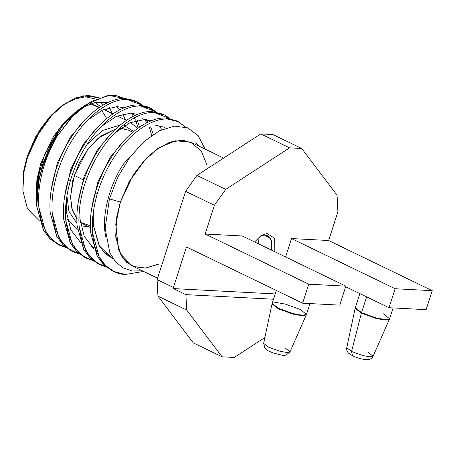 <?xml version="1.0" encoding="UTF-8"?>
<svg xmlns="http://www.w3.org/2000/svg" width="455" height="455" viewBox="0 0 455 455"><rect width="100%" height="100%" fill="white"/><g stroke="black" fill="none" stroke-linecap="round" stroke-linejoin="round"><path stroke-width="0.68" d="M44.601 154.404L39.426 171.95L37.333 188.87L39.426 171.95L44.601 154.404L59.884 128.077L79.841 108.87L59.906 128.048L44.601 154.404L37.253 179.998L36.667 203.789L36.275 200.012L37.628 177.837L44.601 154.404M138.11 128.037L135.783 120.683L138.11 128.037M133.429 116.201L131.154 113.153L133.429 116.201M84.721 120.046L69.979 137.672L57.284 162.987L51.068 190.571L57.284 162.987L69.979 137.672L84.721 120.046M87.587 120.194L102.984 109.78L117.271 106.624L124.073 107.863L117.271 106.624L102.984 109.78L87.587 120.194M132.342 113.238L134.424 115.718L132.342 113.238M137.177 120.342L139.605 126.996L137.177 120.342M151.737 135.402L149.234 127.195M146.88 122.713L144.605 119.665M98.172 126.558L83.43 144.184L70.73 169.499L64.519 197.083L70.73 169.499L83.43 144.184L98.172 126.558M91.398 246.718L93.008 246.877L91.398 246.718M93.571 247.702L92.246 247.514L93.571 247.702M80.552 242.458L70.798 229.786L66.43 211.95L66.402 199.387L66.43 211.95L70.798 229.786L80.552 242.458M101.038 126.706L116.434 116.292L130.721 113.136L137.524 114.376L130.721 113.136L116.434 116.292L101.038 126.706M151.14 120.82L142.188 118.687M111.623 133.07L96.881 150.696L84.181 176.011L77.97 203.595L84.181 176.011L96.881 150.696L111.623 133.07M104.849 253.23L106.453 253.389L104.849 253.23M108.438 254.351L105.691 254.026L108.438 254.351M94.003 248.97L84.249 236.299L79.881 218.463L79.847 205.899L79.881 218.463L84.249 236.299L94.003 248.97M114.489 133.218L129.885 122.804L144.172 119.648L150.975 120.888L144.172 119.648L129.885 122.804L114.489 133.218M164.591 127.337L155.638 125.199M125.074 139.583L110.332 157.208L97.632 182.523L91.421 210.108L97.632 182.523L110.332 157.208L125.074 139.583M110.974 257.752L113.045 258.548L110.974 257.752M113.244 258.832L111.958 258.252L99.065 245.535L93.326 224.975L93.298 212.411L93.326 224.975L99.463 246.24L105.571 253.913L113.244 258.832M145.054 140.646L123.783 163.72C110.798 182.466 102.694 210.983 104.798 230.526L105.634 236.879L104.798 230.526C102.694 210.983 110.798 182.466 123.783 163.72L145.054 140.646M178.161 121.61L185.572 127.104L177.365 121.24L167.724 119.096C151.998 117.788 129.465 133.525 114.939 155.968C107.323 167.247 101.402 179.987 97.165 194.194C101.402 179.987 107.323 167.247 114.939 155.968C129.465 133.525 151.998 117.788 167.724 119.096L178.161 121.61L176.102 120.615L165.665 118.101C149.934 116.793 127.406 132.53 112.88 154.973C105.264 166.251 99.338 178.991 95.106 193.199L97.165 194.194C93.173 208.413 91.66 221.386 92.615 233.114C93.861 256.387 107.818 274.041 125.318 274.473L143.615 271.436L125.318 274.473L113.898 271.487L105.64 265.612L99.122 256.842L92.615 233.114C91.66 221.386 93.173 208.413 97.165 194.194L95.106 193.199C91.114 207.417 89.601 220.391 90.556 232.118L97.063 255.846L103.581 264.617L111.839 270.492L113.898 271.487M164.71 115.098L170.039 118.596L154.273 112.584C138.547 111.276 116.014 127.013 101.488 149.456C93.872 160.734 87.951 173.474 83.714 187.682C87.951 173.474 93.872 160.734 101.488 149.456C116.014 127.013 138.547 111.276 154.273 112.584L164.71 115.098L162.651 114.103L152.215 111.589C136.483 110.281 113.955 126.018 99.429 148.461C91.813 159.739 85.893 172.479 81.655 186.686L83.714 187.682C79.722 201.901 78.209 214.874 79.164 226.601L81.843 241.144L87.553 253.446L96.005 262.325L106.436 267.125L100.453 264.975L92.189 259.1L85.671 250.33L79.164 226.601C78.209 214.874 79.722 201.901 83.714 187.682L81.655 186.686C77.663 200.905 76.15 213.878 77.105 225.606L83.612 249.334L90.13 258.104L98.388 263.98L100.453 264.975M151.259 108.586L156.588 112.084L140.822 106.078C125.097 104.764 102.563 120.501 88.043 142.944C80.427 154.222 74.501 166.962 70.263 181.17C74.501 166.962 80.427 154.222 88.043 142.944C102.563 120.501 125.097 104.764 140.822 106.078L151.259 108.586L149.2 107.59L138.764 105.077C123.032 103.768 100.504 119.506 85.978 141.949C78.362 153.227 72.442 165.967 68.204 180.174L70.263 181.17C66.276 195.388 64.758 208.362 65.713 220.089L68.392 234.632L74.102 246.934L82.554 255.812L92.985 260.613L87.002 258.463L78.738 252.588L72.22 243.817L65.713 220.089C64.758 208.362 66.276 195.388 70.263 181.17L68.204 180.174C64.212 194.393 62.699 207.366 63.654 219.094L70.161 242.822L76.679 251.592L84.937 257.467L87.002 258.463M137.808 102.074L143.137 105.571L127.372 99.565C111.646 98.252 89.112 113.989 74.592 136.432C66.976 147.71 61.05 160.45 56.812 174.657C61.05 160.45 66.976 147.71 74.592 136.432C89.112 113.989 111.646 98.252 127.372 99.565L137.808 102.074L135.749 101.078L125.313 98.564C109.587 97.256 87.053 112.994 72.527 135.436C64.911 146.715 58.991 159.455 54.754 173.662L56.812 174.657C52.825 188.876 51.307 201.849 52.262 213.577L54.941 228.12L60.657 240.422L69.103 249.3L79.534 254.1L73.551 251.951L65.287 246.075L58.769 237.305L52.262 213.577C51.307 201.849 52.825 188.876 56.812 174.657L54.754 173.662C50.761 187.881 49.248 200.854 50.204 212.582L56.71 236.31L63.228 245.08L71.486 250.955L73.551 251.951M86.587 104.32L106.999 95.738L116.389 95.686L124.715 98.553L109.234 95.47L91.347 101.385L73.266 115.547L57.131 136.278C51.324 146.078 46.734 156.696 43.361 168.145C46.734 156.696 51.324 146.078 57.131 136.278C50.92 146.18 46.018 156.651 42.429 167.696C46.018 156.651 50.92 146.18 57.131 136.278L71.014 117.919L86.587 104.32L80.046 108.734L62.574 125.694L48.025 150.218L38.988 178.371L36.77 206.291C36.178 194.217 38.066 181.352 42.429 167.696L43.361 168.145C39.375 182.364 37.856 195.337 38.811 207.065L41.496 221.608L47.206 233.91L55.652 242.794L66.083 247.588L60.1 245.438L51.836 239.563L45.318 230.793L38.811 207.065C37.856 195.337 39.375 182.364 43.361 168.145L42.429 167.696C38.066 181.352 36.178 194.217 36.77 206.291L43.305 229.883L49.811 238.596L58.041 244.443L60.1 245.438M259.879 236.498L264.236 234.945L270.981 238.761L271.533 250.159L271.8 241.07L267.864 235.519L264.236 234.945L259.879 236.498M274.837 251.763L274.644 238.255L266.914 233.449L260.778 235.849L254.584 241.952L260.903 235.77L266.914 233.449L274.644 238.255L274.837 251.763M159.051 264.042L145.68 268.137L133.548 266.636L124.169 259.822L118.283 249.215L115.746 224.156L120.325 202.037L129.362 181.232L146.339 158.181L157.902 148.41L170.619 141.954L183.126 140.214L193.887 143.661L183.126 140.214L170.619 141.954L157.902 148.41L146.339 158.181L129.362 181.232L120.325 202.037L109.416 198.886L105.133 228.33L109.854 252.809L115.496 261.727L123.055 267.887L132.115 270.958L142.341 270.822L132.115 270.958L123.055 267.887L115.496 261.727L109.854 252.809L105.133 228.33L109.416 198.886L120.325 202.037L116.44 218.315L115.752 237.169L121.058 255.363L126.666 262.376L134.225 266.892M198.863 146.072L195.474 142.881L198.863 146.072M205.023 149.052L198.226 135.715L187.682 127.844L174.31 126.126L159.301 130.824L143.985 141.596L129.703 157.498L117.771 177.149L109.416 198.886L117.771 177.149L129.703 157.498L143.985 141.596L159.301 130.824L174.31 126.126L187.682 127.844L198.226 135.715L205.023 149.052M125.682 120.075L122.827 114.04L125.682 120.075M119.762 109.797L116.412 106.606L119.762 109.797M108.068 102.443L95.675 102.21L82.452 107.317L95.675 102.21L108.068 102.443M79.79 108.904L64.309 122.264L53.286 136.824L40.757 163.516L36.957 179.253L36.275 200.012M112.283 113.591L109.376 107.528L112.283 113.591M106.271 103.308L104.986 101.965L106.271 103.308M98.883 97.666L87.974 95.322L75.684 97.882L63.421 104.735L52.399 114.512L36.258 136.949L27.573 157.1L23.791 172.741L22.898 190.85L27.419 208.663L39.574 221.067L27.539 208.902L22.909 190.992L23.779 172.809L27.573 157.1L40.08 130.454L51.085 115.928L65.31 103.416L83.043 95.789L98.883 97.666M116.207 106.612L119.648 109.854L116.207 106.612M122.713 114.069L125.546 120.012L122.713 114.069M353.262 355.981L352.568 355.804L351.556 351.493L346.755 347.728L351.556 351.493L352.568 355.804L353.262 355.981M368.34 352.375L373.106 356.242L369.881 356.851L362.834 355.554L351.556 351.493L362.834 355.554L369.881 356.851L373.106 356.242C371.206 359.666 367.839 359.768 367.924 359.677L365.314 359.626C359.325 358.813 353.785 356.475 352.568 355.804L348.57 353.205C346.903 351.368 346.295 349.542 346.755 347.728L355.156 308.257L361.389 313.148L376.04 318.426L385.192 320.11L389.383 319.313L385.192 320.11L376.04 318.426L361.389 313.148L355.156 308.257L355.304 307.699L361.532 312.665L355.304 307.699L359.854 293.606M383.36 313.813L389.588 318.773L385.55 319.649L376.365 317.994L361.532 312.665L376.365 317.994L385.55 319.649L389.588 318.773L373.106 356.242M351.556 351.493L361.389 313.148L351.556 351.493M361.532 312.665L366.628 296.882L361.532 312.665M285.569 256.956L291.513 238.562L328.624 240.513L337.906 211.768L337.07 195.223L301.728 148.489L289.573 147.852L225.725 189.377L214.407 205.279L205.125 234.029L242.236 235.974L205.125 234.029L214.407 205.279L225.725 189.377L196.93 175.431L185.612 191.339L214.407 205.279L185.612 191.339L157.106 279.592L157.948 296.137L186.743 310.077L185.885 294.635L173.383 288.584L173.4 287.48L157.106 279.592L173.4 287.48L186.487 246.957L302.62 303.184L308.752 284.199L205.125 234.029L308.752 284.199L345.863 286.144L242.236 235.974L345.863 286.144L339.731 305.129L302.62 303.184L186.487 246.957L173.4 287.48L173.383 288.584L185.885 294.635L186.743 310.077L222.08 356.805L234.24 357.448L264.884 337.519L234.24 357.448L222.08 356.805L193.29 342.865L222.08 356.805L186.743 310.077L157.948 296.137L193.29 342.865L157.948 296.137L157.106 279.592L185.612 191.339L196.93 175.431L225.725 189.377L289.573 147.852L260.778 133.912L196.93 175.431L260.778 133.912L289.573 147.852L301.728 148.489L272.932 134.549L260.778 133.912L272.932 134.549L301.728 148.489L337.07 195.223L337.906 211.768L328.624 240.513L432.25 290.682L426.119 309.667L389.008 307.716L395.139 288.732L432.25 290.682L328.624 240.513L291.513 238.562L395.139 288.732L291.513 238.562L285.569 256.956M259.088 237.123L258.457 243.829L259.088 237.123M273.512 299.236L185.885 294.635L273.512 299.236M82.941 179.634L74.228 175.414L87.849 149.217L100.561 136.267L115.815 128.856L100.561 136.267L87.849 149.217L74.228 175.414L82.941 179.634M120.416 128.384L128.515 130.17L120.416 128.384M83.094 223.979L90.318 227.477L80.307 222.29L83.094 223.979L80.307 222.29L90.084 225.737M76.844 218.946L71.873 208.6L70.536 196.714L74.228 175.414L70.536 196.714L71.873 208.6L76.844 218.946L72.345 210.25L70.531 197.203L72.686 180.789L79.005 163.612L88.242 148.711L98.405 137.99L115.815 128.856L98.405 137.99L88.242 148.711L79.005 163.612L72.686 180.789L70.531 197.203L72.345 210.25L76.844 218.946M223.638 158.067L191.709 142.608L180.806 140.265L168.509 142.825L156.253 149.678L145.225 159.455L129.083 181.892L120.399 202.043L116.622 217.683L115.729 235.792L120.245 253.606L132.047 265.834L157.561 278.187M271.902 248.322L271.208 250.005M22.835 189.917L23.518 171.859L27.237 156.264L35.604 136.858L51.153 115.251L61.778 105.844L73.585 99.258L85.421 96.807L95.914 99.088M100.134 101.772L103.331 104.895L100.134 101.772M105.975 108.569L107.42 111.236L105.975 108.569M100.566 106.589L95.118 102.438L100.566 106.589M67.516 219.56L77.583 230.031M137.586 128.418L130.625 122.48M98.94 107.676L90.517 103.723L95.18 105.31L99.406 107.357M133.668 131.467L124.414 125.705L133.668 131.467M120.075 125.074L102.574 130.46L87.11 144.354L102.574 130.46L120.075 125.074M66.913 195.94L68.91 211.336L76.963 223.462L68.91 211.336L66.913 195.94M80.899 225.748L89.789 227.216L80.899 225.748M308.752 284.199L302.62 303.184L339.731 305.129L345.863 286.144L308.752 284.199M345.669 286.741L389.008 307.716L345.669 286.741M426.119 309.667L432.25 290.682L395.139 288.732L389.008 307.716L426.119 309.667M275.229 293.93L173.383 288.584L275.229 293.93M106.646 118.545L101.749 110.36M65.31 103.416L49.862 116.639L39.272 130.625L27.237 156.264L23.592 171.381L22.909 190.992M276.35 290.461L272.187 303.337L278.414 308.297L293.253 313.626L302.438 315.287L306.477 314.411L302.438 315.287L293.253 313.626L278.414 308.297L272.187 303.337L276.225 302.461L285.416 304.116L300.249 309.446L306.477 314.411L309.974 303.57M285.228 348.007L289.994 351.874L286.149 355.082L284.813 355.315L282.202 355.258L272.989 352.926L268.433 350.919L264.935 348.274L263.638 343.36L268.439 347.125L279.723 351.192L286.769 352.488L289.994 351.874L286.769 352.488L279.723 351.192L268.439 347.125L263.638 343.36L272.039 303.894L278.278 308.786L272.039 303.894L272.187 303.337M306.477 314.411L306.266 314.951L302.08 315.747L292.923 314.064L278.278 308.786L292.923 314.064L302.08 315.747L306.266 314.951L289.994 351.874M278.414 308.297L278.278 308.786L278.414 308.297M158.937 263.985L145.611 268.029L133.525 266.488L124.198 259.668L118.346 249.078L115.837 224.093L120.399 202.043L133.207 174.925L144.531 160.194L159.142 147.699L175.385 140.817L190.344 142L201.224 150.952L206.934 164.846M36.19 198.698L36.872 179.816L40.757 163.516L53.468 136.534L64.69 121.855L79.17 109.325M107.886 102.523L95.305 102.398L81.923 107.727M75.752 111.85L62.614 124.306L52.501 138.223L40.836 163.521M200.41 146.823L195.474 142.881M134.367 117.777L135.192 119.381M72.527 251.433L63.882 245.706L57.034 236.884L50.204 212.582C49.248 200.854 50.761 187.881 54.754 173.662C58.991 159.455 64.911 146.715 72.527 135.436C87.053 112.994 109.587 97.256 125.313 98.564L134.214 100.396L141.96 105.372M59.076 244.921L50.465 239.228L43.629 230.457L36.77 206.291L37.799 185.242L42.895 163.538L51.637 142.785L63.273 124.806M58.513 132.121L43.549 164.38M153.278 134.356L150.628 126.854M147.875 122.23L145.793 119.75M161.917 129.578L159.244 126.262M112.88 270.97L104.235 265.242L97.381 256.421L90.556 232.118C89.601 220.391 91.114 207.417 95.106 193.199C99.338 178.991 105.264 166.251 112.88 154.973C127.406 132.53 149.934 116.793 165.665 118.101L177.12 121.138M99.429 264.457L90.784 258.73L83.93 249.909L77.105 225.606C76.15 213.878 77.663 200.905 81.655 186.686C85.893 172.479 91.813 159.739 99.429 148.461C113.955 126.018 136.483 110.281 152.215 111.589L163.669 114.626M85.978 257.945L77.333 252.218L70.485 243.397L63.654 219.094C62.699 207.366 64.212 194.393 68.204 180.174C72.442 165.967 78.362 153.227 85.978 141.949C100.504 119.506 123.032 103.768 138.764 105.077L147.665 106.908L155.411 111.884M128.515 130.17L132.763 132.229L128.515 130.17L121.519 128.412M389.588 318.773L393.092 307.933M126.308 120.382L117.185 115.962M112.857 113.869L103.734 109.45"/></g></svg>
